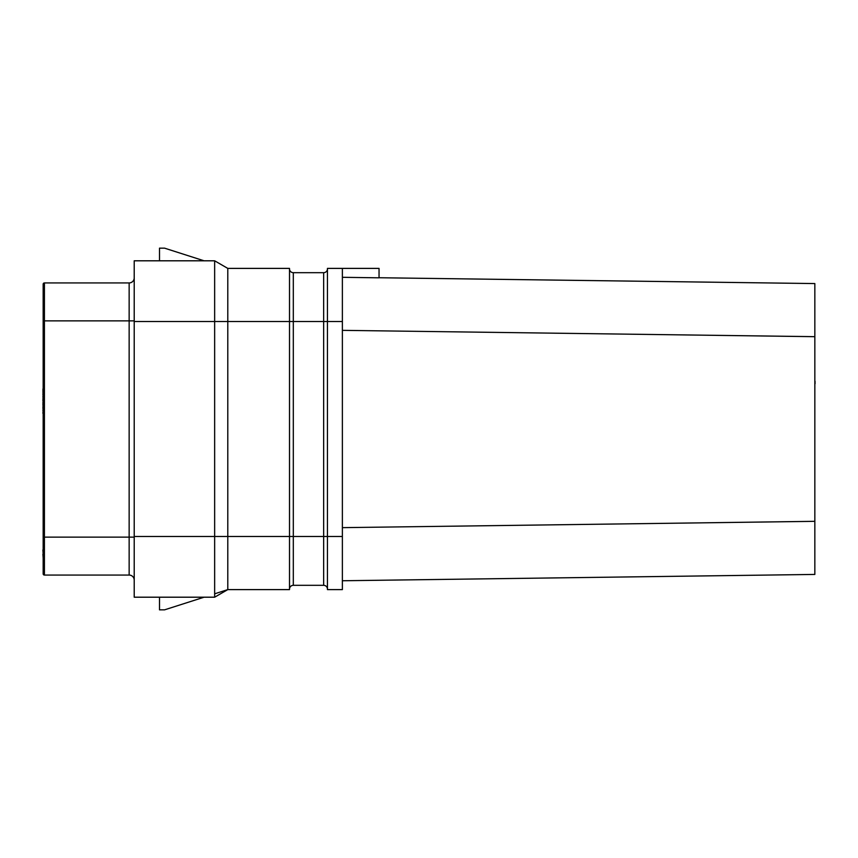 <?xml version="1.0" encoding="UTF-8"?>
<svg xmlns="http://www.w3.org/2000/svg" width="858" height="858" viewBox="0 0 858 858"><rect width="100%" height="100%" fill="white"/><g stroke="black" fill="none" stroke-linecap="round" stroke-linejoin="round"><path stroke-width="1.29" d="M342.374 268.393L327.445 268.393L327.445 589.607L342.374 589.607L342.374 268.393L379.043 268.393L379.043 277.82L342.374 277.306M379.043 277.735L814.843 283.569L814.843 574.431L342.374 580.759L814.843 574.431M342.374 527.649L814.843 521.321M342.374 330.351L814.843 336.679M323.659 272.683L293.307 272.683A3.797 3.797 0 0 1 289.511 268.897A3.797 3.797 0 0 0 293.307 272.683L293.307 321.503L289.511 321.503L289.511 589.607L227.788 589.607L227.788 536.497L293.307 536.497L293.307 321.503L323.659 321.503L323.659 272.683A3.797 3.797 0 0 0 327.445 268.897A3.797 3.797 0 0 1 323.659 272.683M342.374 536.497L323.659 536.497L323.659 585.317A3.797 3.797 0 0 1 327.445 589.103A3.797 3.797 0 0 0 323.659 585.317L293.307 585.317A3.797 3.797 0 0 0 289.511 589.103A3.797 3.797 0 0 1 293.307 585.317L293.307 536.497L323.659 536.497L323.659 321.503L342.374 321.503M214.06 260.8L204.075 260.8L164.564 248.155L159.502 248.155L159.502 260.8L134.213 260.8L214.65 260.8L227.788 268.393L227.788 321.503L289.511 321.503L289.511 268.393L227.788 268.393L214.65 260.8L134.213 260.8L134.213 597.2L214.65 597.2L134.213 597.2L159.502 597.2L159.502 609.845L164.564 609.845L204.075 597.2L214.06 597.2M214.65 260.8L214.65 321.503L227.788 321.503L227.788 536.497L214.65 536.497L214.65 321.503L134.213 321.503M134.213 536.497L214.65 536.497L214.65 597.2L227.788 589.607L214.65 597.2L227.788 589.607L214.65 593.822M134.213 537.129L129.15 537.129L129.15 575.064A5.062 5.062 0 0 1 134.213 580.126A5.062 5.062 0 0 0 129.15 575.064L44.423 575.064L44.423 282.936A1.266 1.266 0 0 0 43.157 284.202L43.157 320.871L129.15 320.871L129.15 282.936L44.423 282.936M43.157 567.481L43.157 573.798A1.266 1.266 180 0 0 44.423 575.064M43.157 573.798L43.157 320.871M43.157 290.519L43.157 537.129L129.15 537.129L129.15 320.871L134.213 320.871M134.213 277.874A5.062 5.062 0 0 1 129.15 282.936A5.062 5.062 0 0 0 134.213 277.874M814.843 302.531L814.843 284.824M814.843 527.649L814.843 552.938M814.843 383.633L814.843 406.231M814.843 382.561L815.1 383.633M814.843 381.478L815.1 382.561M814.843 380.941L815.1 381.478M43.157 325.3L43.157 294.948M43.157 532.7L43.157 549.924M43.157 554.225L42.9 549.924M43.157 558L42.9 554.225M43.157 388.535L43.157 389.071M43.157 390.143L42.9 389.071M43.157 391.227L42.9 390.143M43.157 392.835L42.9 391.227M43.157 394.455L42.9 392.835M43.157 396.6L42.9 394.455M43.157 398.756L42.9 396.6M43.157 399.828L42.9 398.756M43.157 400.375L42.9 399.828M43.157 402.52L42.9 400.375M43.157 403.603L42.9 402.52M43.157 404.676L42.9 403.603M43.157 406.831L42.9 404.676M43.157 407.904L42.9 406.831M43.157 410.06L42.9 407.904M43.157 412.205L42.9 410.06M43.157 413.288L42.9 412.205M43.157 413.824L42.9 413.288"/></g></svg>
